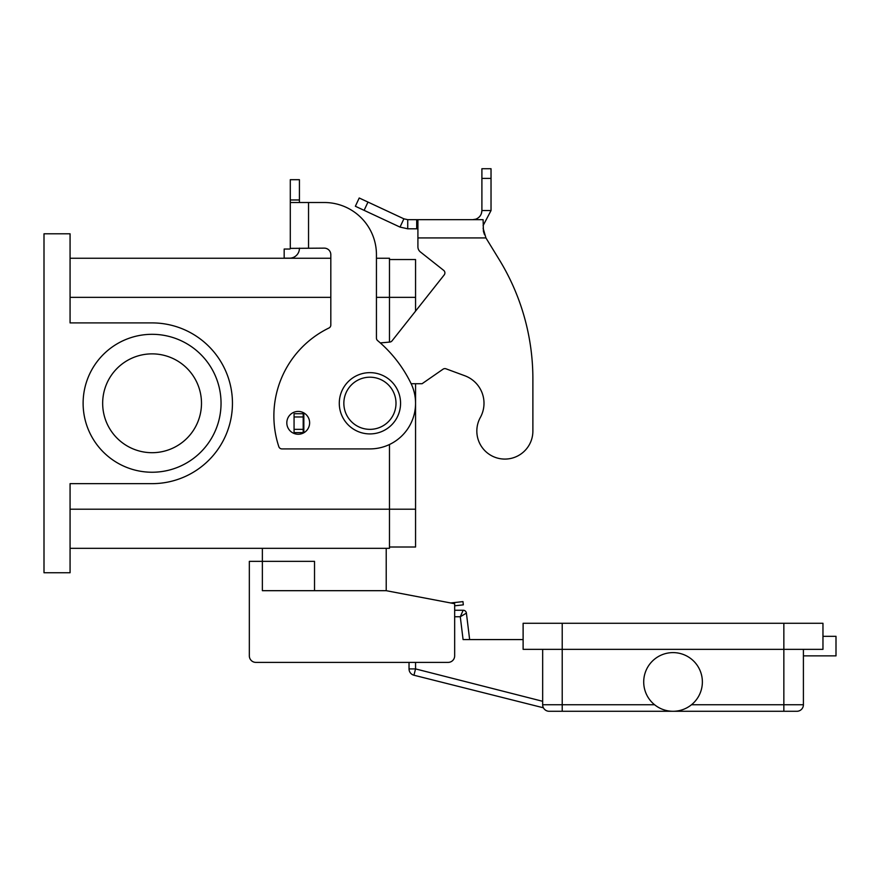 <?xml version="1.0" encoding="UTF-8"?>
<svg xmlns="http://www.w3.org/2000/svg" width="880" height="880" viewBox="0 0 880 880"><rect width="100%" height="100%" fill="white"/><g stroke="black" fill="none" stroke-linecap="round" stroke-linejoin="round"><path stroke-width="1.32" d="M463.166 610.247L460.284 616.759L466.4 613.107A3.256 3.256 0 0 0 463.166 610.247A3.256 3.256 0 0 1 466.4 613.107A3.256 3.256 0 0 0 463.166 610.247L454.663 610.247L454.663 605.803L463.32 604.857L462.968 601.612L450.67 602.965M542.663 649.352L542.663 704.759A6.523 6.523 0 0 0 549.186 711.282L796.884 711.282A6.523 6.523 0 0 0 801.493 709.368A6.523 6.523 0 0 1 796.884 711.282M683.452 709.368L682.616 709.665M702.372 681.945A29.337 29.337 0 0 1 673.035 711.282A29.337 29.337 0 0 1 643.709 681.945A29.337 29.337 0 0 1 673.035 652.608A29.337 29.337 0 0 1 702.372 681.945M662.629 709.368L663.454 709.665M822.965 636.317L836 636.317L836 655.875L803.407 655.875M562.221 623.282L562.221 649.352L523.116 649.352L523.116 623.282L822.965 623.282L822.965 649.352L783.849 649.352L783.849 704.759L691.471 704.759M654.599 704.759L562.221 704.759L562.221 649.352L783.849 649.352L783.849 623.282M803.407 649.352L803.407 704.759A6.523 6.523 0 0 1 801.493 709.368A6.523 6.523 0 0 0 803.407 704.759L783.849 704.759L783.849 711.282M543.411 707.795L413.941 675.224A6.523 6.523 0 0 1 409.035 668.91A6.523 6.523 0 0 0 413.941 675.224L415.558 668.91L415.558 662.387M454.663 616.759L460.284 616.759L463.078 639.573L523.116 639.573M469.645 639.573L466.4 613.107M386.221 548.317L386.221 590.689L454.663 603.724L454.663 655.875A6.523 6.523 0 0 1 448.151 662.387L255.849 662.387L409.035 662.387L409.035 668.91L415.558 668.91L542.663 701.294M400.565 403.282A30.635 30.635 0 0 0 369.93 372.647A30.635 30.635 0 0 0 339.284 403.282A30.635 30.635 0 0 0 369.93 433.917A30.635 30.635 0 0 0 400.565 403.282M314.523 590.689L314.523 561.352L262.372 561.352L262.372 548.317M201.487 403.282A49.412 49.412 0 0 0 152.075 353.87A49.412 49.412 0 0 0 102.663 403.282A49.412 49.412 0 0 0 152.075 452.694A49.412 49.412 0 0 0 201.487 403.282M83.116 403.282A68.97 68.97 0 0 1 152.075 334.312A68.97 68.97 0 0 1 221.045 403.282A68.97 68.97 0 0 1 152.075 472.241A68.97 68.97 0 0 1 83.116 403.282M298.221 434.247A11.407 11.407 0 0 0 309.628 422.829A11.407 11.407 0 0 0 298.221 411.422A11.407 11.407 0 0 0 286.814 422.829A11.407 11.407 0 0 0 298.221 434.247M290.29 248.138L290.29 202.51L324.291 202.51A52.151 52.151 0 0 1 376.442 254.661L376.442 338.096A3.256 3.256 0 0 0 377.608 340.593A130.372 130.372 0 0 1 410.938 383.284A45.628 45.628 0 0 1 369.93 448.91L281.93 448.91A3.256 3.256 0 0 1 278.828 446.677A97.779 97.779 0 0 1 328.977 327.987A3.256 3.256 0 0 0 330.814 325.061L330.814 254.661A6.523 6.523 0 0 0 324.291 248.138L290.29 248.38A0.649 0.649 0 0 1 290.158 248.776L290.29 248.38A0.649 0.649 0 0 1 289.641 249.04A0.649 0.649 0 0 0 290.158 248.776M290.29 202.51L290.29 179.696L299.42 179.696L299.42 202.51M299.42 248.138L299.42 248.38A9.779 9.779 0 0 1 289.641 258.159L284.174 258.159L284.174 249.04L289.641 249.04M287.441 258.159L289.641 258.159A9.779 9.779 0 0 0 297.451 254.265M308.539 248.138L308.539 202.51L324.291 202.51A52.151 52.151 0 0 1 376.442 254.661M377.608 340.593A130.372 130.372 0 0 1 410.938 383.284A45.628 45.628 0 0 1 369.93 448.91M330.814 254.661A6.523 6.523 0 0 0 324.291 248.138M281.93 448.91A3.256 3.256 0 0 1 278.828 446.677A97.779 97.779 0 0 1 328.977 327.987M70.07 258.247L330.814 258.247M376.442 258.247L389.477 258.247L389.477 342.111M44 233.794L70.07 233.794L70.07 322.905L152.075 322.905A80.377 80.377 0 0 1 232.452 403.282A80.377 80.377 0 0 1 152.075 483.648L70.07 483.648L70.07 572.759L44 572.759L44 233.794M70.07 548.317L389.477 548.317L389.477 444.51M389.477 259.545L415.558 259.545L415.558 311.124M415.558 383.724L415.558 547.008L389.477 547.008M255.849 662.387A6.523 6.523 0 0 1 249.337 655.875L249.337 561.352L262.372 561.352L262.372 590.689L386.221 590.689M249.337 655.875L249.337 616.759M532.884 431.046A28.028 28.028 0 0 1 529.386 444.62A28.028 28.028 0 0 0 532.884 431.046L532.884 378.906L532.884 431.046M407.737 219.67L407.737 228.8L400.026 227.095L355.366 206.261L359.216 197.989L403.887 218.823L407.737 219.67L483.098 219.67L483.428 231.352M417.912 219.67L417.912 237.93L485.936 237.93L499.279 259.71L485.936 237.93L483.098 228.195M443.652 270.347L420.387 251.944L443.652 270.347A3.256 3.256 0 0 1 444.191 274.934A3.256 3.256 0 0 0 443.652 270.347M475.959 219.098L475.86 219.142C479.677 217.547 481.69 214.676 481.899 210.551L481.415 213.466M475.86 219.142L472.769 219.67L476.047 219.67M483.439 231.407L484.528 234.762M491.029 210.551L481.899 210.551L481.899 168.718L491.029 168.718L491.029 210.551L483.098 225.599M400.026 227.095L403.887 218.823M417.912 228.8L407.737 228.8M417.912 237.93L417.912 246.829A6.523 6.523 0 0 0 420.387 251.944A6.523 6.523 0 0 1 417.912 246.829M444.191 274.934L392.04 340.857A3.256 3.256 0 0 1 389.763 342.078L380.292 342.914M304.744 413.468L303.193 413.71L303.193 432.608L304.095 432.608M411.158 383.724L422.07 383.724L443.036 369.193A3.256 3.256 0 0 1 446.017 368.819L464.827 375.76A29.337 29.337 0 0 1 480.337 417.483A28.028 28.028 0 0 0 491.293 455.576A28.028 28.028 0 0 0 529.386 444.62A28.028 28.028 0 0 1 491.293 455.576A28.028 28.028 0 0 1 480.337 417.483M532.884 378.906A228.151 228.151 0 0 0 499.279 259.71A228.151 228.151 0 0 1 532.884 378.906M303.193 413.71L294.063 413.71L294.063 432.608L303.193 432.608M544.577 709.368A6.523 6.523 0 0 0 549.186 711.282M542.663 704.759L562.221 704.759L562.221 711.282M343.849 403.282A26.07 26.07 0 0 0 369.93 429.352A26.07 26.07 0 0 0 396 403.282A26.07 26.07 0 0 0 369.93 377.201A26.07 26.07 0 0 0 343.849 403.282M290.29 199.969L299.42 199.969M70.07 297.352L330.814 297.352M376.442 297.352L415.558 297.352M70.07 509.201L415.558 509.201M416.702 219.67L416.702 228.8M481.899 178.387L491.029 178.387M303.842 413.71L303.842 432.608M303.193 416.966L294.063 416.966M303.193 429.352L294.063 429.352M367.972 202.081L364.122 210.342"/></g></svg>
